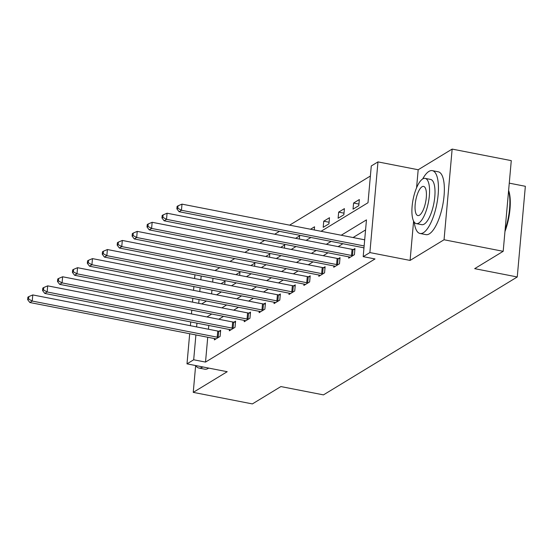 <?xml version="1.0" encoding="UTF-8"?>
<svg xmlns="http://www.w3.org/2000/svg" width="553" height="553" viewBox="0 0 553 553"><rect width="100%" height="100%" fill="white"/><g stroke="black" fill="none" stroke-linecap="round" stroke-linejoin="round"><path stroke-width="0.83" d="M321.058 231.292L368.001 202.73L371.277 165.969L377.976 161.898L369.881 252.569L363.19 256.64L366.466 219.88L341.236 235.232M413.603 221.082L410.091 260.422L444.052 239.76L503.189 251.311L511.276 160.633L452.147 149.089L418.186 169.75L377.976 161.898M509.265 183.154L525.35 186.292L517.255 276.97L323.464 394.883L280.889 386.568L252.382 403.911L193.246 392.367L227.207 371.706L186.997 363.853L189.686 333.729M370.386 176.02L289.634 225.154M279.486 231.327L274.71 234.237M264.562 240.41L259.786 243.313M249.638 249.486L244.868 252.396M234.721 258.569L229.944 261.472M219.797 267.645L215.02 270.555M444.052 239.76L452.147 149.089M195.644 365.54L193.246 392.367M212.995 278.311L212.656 282.085M211.944 290.097L211.605 293.871M224.746 284.442L225.03 281.263L221.006 283.717M239.67 275.366L239.954 272.187L235.924 274.634M254.594 266.29L254.878 263.104L250.848 265.558M269.511 257.207L269.795 254.027L265.772 256.474M284.436 248.131L284.719 244.944L280.689 247.398M299.36 239.048L299.643 235.868L295.613 238.315M314.277 229.972L314.56 226.785L310.537 229.239M323.201 227.324L328.938 223.834L329.484 217.709L323.747 221.2L323.201 227.324M338.118 218.248L343.862 214.758L344.408 208.626L338.671 212.117L338.118 218.248M353.042 209.165L358.779 205.675L359.332 199.55L353.588 203.041L353.042 209.165M368.796 193.785L368.25 199.916M207.734 337.254L205.516 362.084L375.017 258.949L363.19 256.64M365.568 229.937L353.063 237.541M342.915 243.721L338.146 246.624M327.998 252.797L323.222 255.7M313.074 261.873L308.298 264.783M298.15 270.956L293.38 273.859M283.233 280.032L278.456 282.942M268.309 289.115L263.532 292.019M253.385 298.191L248.615 301.102M238.467 307.274L233.691 310.178M223.543 316.351L218.767 319.261M208.785 325.468L208.446 329.235M214.488 338.574L214.37 339.895L220.115 336.404L220.661 330.279L219.112 331.219M229.412 329.491L229.295 330.818L235.032 327.321L235.578 321.196L234.03 322.136M244.336 320.415L244.219 321.735L249.956 318.245L250.502 312.12L248.954 313.06M259.253 311.332L259.136 312.659L264.88 309.162L265.426 303.037L263.878 303.977M274.177 302.256L274.06 303.576L279.797 300.085L280.343 293.961L278.795 294.901M289.101 293.173L288.984 294.5L294.721 291.002L295.267 284.878L293.719 285.818M304.019 284.097L303.901 285.417L309.645 281.926L310.192 275.802L308.643 276.742M318.943 275.014L318.825 276.341L324.563 272.843L325.109 266.719L323.56 267.659M333.867 265.938L333.749 267.258L339.487 263.767L340.033 257.643L338.484 258.583M348.784 256.855L348.666 258.182L354.411 254.691L354.957 248.56L353.408 249.5M363.708 247.779L363.874 248.926M410.091 260.422L369.881 252.569M205.516 362.084L193.688 359.775L186.997 363.853M503.189 251.311L474.681 268.654L517.255 276.97M201.679 303.929L206.456 301.026M216.603 294.846L221.38 291.943M231.52 285.77L236.297 282.866M246.444 276.687L251.221 273.783M261.369 267.611L266.145 264.707M276.286 258.528L281.062 255.624M291.21 249.451L295.986 246.548M306.134 240.368L310.91 237.465M201.168 276.002L200.829 279.777M200.117 287.788L199.778 291.562M199.059 299.581L198.727 303.348M190.398 325.71L190.737 321.943M191.449 313.924L191.787 310.15M192.499 302.138L192.838 298.364M193.557 290.346L193.889 286.572M194.608 278.56L194.946 274.786M196.958 323.152L196.619 326.927M195.907 334.945L193.688 359.775M331.095 241.405L326.318 244.315M316.171 250.488L311.394 253.392M301.247 259.564L296.47 262.475M286.33 268.647L281.553 271.551M271.405 277.724L266.629 280.634M256.481 286.807L251.705 289.71M241.557 295.883L236.788 298.793M226.64 304.966L221.864 307.869M211.716 314.042L206.94 316.952M329.083 222.244L323.747 221.2M344.001 213.161L338.671 212.117M358.925 204.085L353.588 203.041M418.186 169.75L416.575 187.771M217.205 337.185L217.758 331.053L32.779 294.929L32.233 301.053L217.205 337.185A2.558 0.712 -174.9 0 0 218.159 337.309L218.566 337.344M28.604 299.055L28.825 296.602L27.871 297.189L27.65 299.636L28.604 299.055L32.233 301.053L29.841 302.512L214.813 338.636A2.558 0.712 -174.9 0 1 215.629 338.851L215.919 338.954M217.758 331.053A2.558 0.712 -174.9 0 0 218.705 331.185L220.564 331.337M32.779 294.929L28.825 296.602M27.65 299.636L29.841 302.512M195.7 365.554A32.012 10.818 -78.9 0 0 198.886 368.035A32.012 10.818 -78.9 0 0 202.294 367.254A32.012 10.818 -78.9 0 0 202.778 366.936M198.886 368.035L204.804 369.19A32.012 10.818 -78.9 0 0 208.204 368.409A32.012 10.818 -78.9 0 0 208.695 368.091M414.245 222.147A32.012 10.818 -78.9 0 0 420.038 233.477A32.012 10.818 -78.9 0 0 423.439 232.689A32.012 10.818 -78.9 0 0 437.589 199.426A32.012 10.818 -78.9 0 0 432.308 170.642A32.012 10.818 -78.9 0 0 428.907 171.423A32.012 10.818 -78.9 0 0 422.679 178.951M420.038 233.477L425.955 234.631A32.012 10.818 -78.9 0 0 429.356 233.843A32.012 10.818 -78.9 0 0 443.506 200.58A32.012 10.818 -78.9 0 0 438.225 171.796L432.308 170.642M425.153 178.377L430.593 179.435A23.046 7.79 101.1 0 1 434.395 200.165A23.046 7.79 101.1 0 1 424.206 224.117A23.046 7.79 101.1 0 1 421.759 224.677L416.319 223.612A23.046 7.79 -78.9 0 0 418.766 223.053A23.046 7.79 -78.9 0 0 428.955 199.101A23.046 7.79 -78.9 0 0 425.153 178.377A23.046 7.79 -78.9 0 0 422.699 178.937A23.046 7.79 -78.9 0 0 412.517 202.889A23.046 7.79 -78.9 0 0 416.319 223.612M419.464 215.207A14.855 5.018 -78.9 0 0 426.031 199.778A14.855 5.018 -78.9 0 0 423.584 186.416A14.855 5.018 -78.9 0 0 422.001 186.783A14.855 5.018 -78.9 0 0 415.434 202.218A14.855 5.018 -78.9 0 0 417.888 215.573A14.855 5.018 -78.9 0 0 419.464 215.207M505.096 229.875A32.012 10.818 -78.9 0 0 508.573 190.916M508.622 190.419A31.245 10.562 101.1 0 1 504.944 231.583M232.129 328.102L232.675 321.977L47.703 285.853L47.157 291.977L232.129 328.102A2.558 0.712 -174.9 0 0 233.083 328.233L233.484 328.268M43.528 289.972L43.749 287.525L42.788 288.106L42.574 290.56L43.528 289.972L47.157 291.977L44.765 293.429L229.737 329.56A2.558 0.712 -174.9 0 1 230.553 329.775L230.843 329.871M232.675 321.977A2.558 0.712 -174.9 0 0 233.629 322.109L235.488 322.261M47.703 285.853L43.749 287.525M42.574 290.56L44.765 293.429M247.053 319.026L247.599 312.894L62.627 276.77L62.081 282.894L247.053 319.026A2.558 0.712 -174.9 0 0 248.007 319.15L248.408 319.185M58.452 280.896L58.666 278.442L57.712 279.03L57.491 281.477L58.452 280.896L62.081 282.894L59.689 284.353L244.661 320.477A2.558 0.712 -174.9 0 1 245.477 320.692L245.767 320.795M247.599 312.894A2.558 0.712 -174.9 0 0 248.553 313.026L250.405 313.178M62.627 276.77L58.666 278.442M57.491 281.477L59.689 284.353M261.97 309.943L262.523 303.818L77.544 267.693L76.998 273.818L261.97 309.943A2.558 0.712 -174.9 0 0 262.924 310.074L263.332 310.109M73.369 271.813L73.59 269.366L72.637 269.947L72.415 272.401L73.369 271.813L76.998 273.818L74.607 275.27L259.585 311.401A2.558 0.712 -174.9 0 1 260.394 311.615L260.684 311.712M262.523 303.818A2.558 0.712 -174.9 0 0 263.47 303.95L265.329 304.102M77.544 267.693L73.59 269.366M72.415 272.401L74.607 275.27M276.894 300.867L277.44 294.735L92.469 258.61L91.922 264.735L276.894 300.867A2.558 0.712 -174.9 0 0 277.848 300.991L278.249 301.026M88.293 262.737L88.515 260.283L87.554 260.871L87.339 263.318L88.293 262.737L91.922 264.735L89.531 266.193L274.502 302.318A2.558 0.712 -174.9 0 1 275.318 302.532L275.608 302.636M277.44 294.735A2.558 0.712 -174.9 0 0 278.394 294.867L280.253 295.019M92.469 258.61L88.515 260.283M87.339 263.318L89.531 266.193M291.818 291.784L292.364 285.659L107.393 249.534L106.847 255.659L291.818 291.784A2.558 0.712 -174.9 0 0 292.772 291.915L293.173 291.949M103.217 253.654L103.432 251.207L102.478 251.788L102.257 254.242L103.217 253.654L106.847 255.659L104.455 257.11L289.426 293.242A2.558 0.712 -174.9 0 1 290.242 293.456L290.532 293.553M292.364 285.659A2.558 0.712 -174.9 0 0 293.318 285.79L295.171 285.942M107.393 249.534L103.432 251.207M102.257 254.242L104.455 257.11M306.735 282.707L307.288 276.576L122.31 240.451L121.764 246.583L306.735 282.707A2.558 0.712 -174.9 0 0 307.689 282.832L308.097 282.866M118.135 244.578L118.356 242.124L117.402 242.712L117.181 245.159L118.135 244.578L121.764 246.583L119.372 248.034L304.35 284.159A2.558 0.712 -174.9 0 1 305.159 284.373L305.45 284.477M307.288 276.576A2.558 0.712 -174.9 0 0 308.235 276.707L310.095 276.859M122.31 240.451L118.356 242.124M117.181 245.159L119.372 248.034M321.659 273.624L322.205 267.5L137.234 231.375L136.688 237.5L321.659 273.624A2.558 0.712 -174.9 0 0 322.613 273.756L323.014 273.79M133.059 235.495L133.28 233.048L132.319 233.629L132.105 236.083L133.059 235.495L136.688 237.5L134.296 238.958L319.268 275.083A2.558 0.712 -174.9 0 1 320.083 275.297L320.374 275.394M322.205 267.5A2.558 0.712 -174.9 0 0 323.159 267.631L325.019 267.783M137.234 231.375L133.28 233.048M132.105 236.083L134.296 238.958M336.583 264.548L337.13 258.417L152.158 222.292L151.612 228.424L336.583 264.548A2.558 0.712 -174.9 0 0 337.537 264.673L337.938 264.707M147.983 226.419L148.197 223.965L147.243 224.553L147.022 227L147.983 226.419L151.612 228.424L149.22 229.875L334.192 266A2.558 0.712 -174.9 0 1 335.007 266.214L335.298 266.318M337.13 258.417A2.558 0.712 -174.9 0 0 338.083 258.548L339.936 258.7M152.158 222.292L148.197 223.965M147.022 227L149.22 229.875M351.508 255.465L352.054 249.341L167.075 213.216L166.529 219.341L351.508 255.465A2.558 0.712 -174.9 0 0 352.455 255.597L352.862 255.631M162.9 217.336L163.121 214.889L162.167 215.47L161.946 217.923L162.9 217.336L166.529 219.341L164.137 220.799L349.116 256.924A2.558 0.712 -174.9 0 1 349.925 257.138L350.215 257.235M352.054 249.341A2.558 0.712 -174.9 0 0 353.001 249.472L354.86 249.624M167.075 213.216L163.121 214.889M161.946 217.923L164.137 220.799M364.69 239.815L181.999 204.133L181.453 210.264L364.144 245.94M177.824 208.26L178.045 205.806L177.084 206.393L176.87 208.84L177.824 208.26L181.453 210.264L179.061 211.716L363.971 247.827M181.999 204.133L178.045 205.806M176.87 208.84L179.061 211.716M218.159 337.309L218.705 331.185M233.083 328.233L233.629 322.109M248.007 319.15L248.553 313.026M262.924 310.074L263.47 303.95M277.848 300.991L278.394 294.867M292.772 291.915L293.318 285.79M307.689 282.832L308.235 276.707M322.613 273.756L323.159 267.631M337.537 264.673L338.083 258.548M352.455 255.597L353.001 249.472"/></g></svg>
